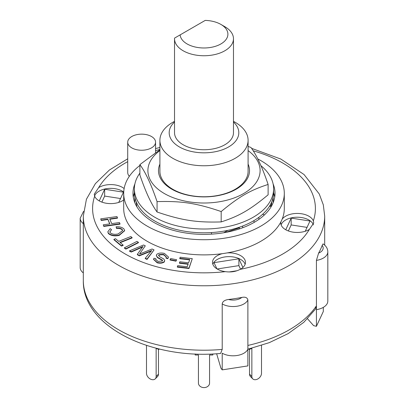 <?xml version="1.0" encoding="UTF-8"?>
<svg xmlns="http://www.w3.org/2000/svg" width="408" height="408" viewBox="0 0 408 408"><rect width="100%" height="100%" fill="white"/><g stroke="black" fill="none" stroke-linecap="round" stroke-linejoin="round"><path stroke-width="0.61" d="M233.473 38.729L233.473 132.722A29.473 17.019 180 0 1 204 149.741A29.473 17.019 180 0 1 174.527 132.722L174.527 38.729A29.473 17.019 0 0 0 204 55.748A29.473 17.019 0 0 0 233.473 38.729A29.473 17.019 0 0 0 224.844 26.699L220.901 24.424A23.904 13.801 180 0 1 213.71 46.793A23.904 13.801 180 0 1 180.127 34.889L174.542 38.112A29.473 17.019 0 0 0 174.527 38.729M180.127 34.889L205.224 20.4A23.904 13.801 180 0 1 220.901 24.424M136.252 201.873A67.769 39.127 0 0 0 136.869 206.3L136.614 206.3M271.386 206.3L269.55 206.3L271.356 205.26A67.769 39.127 0 0 0 271.748 201.873M239.404 228.903L239.404 227.822L238.741 227.44M242.418 226.129A10.21 5.896 60 0 1 242.826 227.695M271.356 202.786L271.356 205.26M254.159 222.391A10.21 5.896 -120 0 0 253.852 220.667M211.477 232.57L211.477 234.136M227.868 230.367L223.742 232.749M137.068 207.065A67.769 39.127 180 0 1 136.869 206.3M258.891 217.331L258.891 219.376M133.289 197.151A71.017 41.004 180 0 1 134.375 192.856M273.625 192.856A71.017 41.004 180 0 1 274.712 197.151M273.166 197.222L273.166 202.669L273.166 197.222M262.619 214.292L264.435 214.899M225.619 232.417L239.404 227.822M134.834 202.669L134.834 197.222L134.834 202.669M139.888 173.14A69.625 40.198 0 0 0 134.375 188.812A69.625 40.198 0 0 0 204 229.01A69.625 40.198 0 0 0 273.625 188.812A69.625 40.198 0 0 0 260.921 165.663M134.375 188.812L134.375 192.601A69.625 40.198 0 0 0 204 232.8A69.625 40.198 0 0 0 273.625 192.601L273.625 188.812M174.527 121.314L172.819 122.298A44.095 25.459 0 0 0 159.905 140.301L159.905 171.294A44.095 25.459 0 0 0 172.819 189.297A44.095 25.459 0 0 0 235.181 189.297A44.095 25.459 0 0 0 248.095 171.294L248.095 140.301A44.095 25.459 0 0 0 235.181 122.298L233.473 121.314M159.905 164.103A45.517 26.28 0 0 0 181.458 193.453A45.517 26.28 0 0 0 236.186 189.205A45.517 26.28 0 0 0 248.095 164.103M159.905 150.598A56.105 32.39 0 0 0 164.327 193.525A56.105 32.39 0 0 0 241.245 194.846A56.105 32.39 0 0 0 248.095 150.598M248.095 146.457L250.935 147.436C256.663 155.213 262.39 167.55 268.112 184.452C250.165 190.25 239.129 196.625 221.182 211.548C196.661 203.194 181.58 200.864 157.065 201.629C151.337 184.732 145.61 172.39 139.888 164.613L159.905 149.751M139.888 164.613L139.888 174.981C145.61 191.882 151.337 204.224 157.065 212.002C181.58 220.356 196.661 222.686 221.182 221.916C239.129 216.118 250.165 209.743 268.112 194.82L268.112 184.452M221.182 211.548L221.182 221.916M157.065 201.629L157.065 212.002M248.656 349.013L249.043 349.401L251.858 348.463L251.858 376.507L249.538 374.187A5.569 3.937 135 0 0 250.425 376.518L252.746 378.838A5.569 3.937 -45 0 1 251.858 376.507M249.043 348.916L249.043 349.401M249.538 349.238L249.538 374.187M261.508 345.408L261.508 373.295A5.569 3.937 -45 0 1 258.147 378.752A5.569 3.937 -45 0 1 252.746 378.838M195.182 353.94L195.182 355.006L198.431 355.006L198.431 383.051A5.569 4.549 0 0 0 204 387.6A5.569 4.549 0 0 0 209.569 383.051L209.569 355.006L212.818 355.006L212.818 353.94M158.462 349.238L158.462 374.187L156.142 376.507A5.569 3.937 45 0 1 155.254 378.838A5.569 3.937 45 0 1 149.853 378.752A5.569 3.937 45 0 1 146.492 373.295L146.492 345.408M155.254 378.838L157.575 376.518A5.569 3.937 -135 0 0 158.462 374.187M158.957 348.916L158.957 349.401L159.344 349.013M158.957 349.401L156.142 348.463L156.142 376.507M177.337 266.755L177.72 265.659L187.216 266.766L188.221 263.889L179.438 262.864L179.821 261.768L188.603 262.793L189.756 259.503L179.785 258.341L180.168 257.244L192.275 258.657L188.97 268.112L177.337 266.755L177.337 267.133L188.97 268.49L188.97 268.112M188.093 264.251L179.438 263.242L179.438 262.864M189.628 259.865L179.785 258.718L179.785 258.341M188.97 268.49L192.275 258.657M103.244 224.828L109.834 223.905L107.829 219.147L101.24 220.075L100.725 218.851L116.958 216.571L117.473 217.796L109.711 218.887L111.716 223.64L119.478 222.549L119.993 223.773L103.76 226.052L103.244 224.828L103.76 226.052M109.681 223.926L107.829 219.147M107.829 219.529L101.24 220.453L101.24 220.075M101.24 220.453L100.725 218.851M109.859 219.244L117.473 218.173L117.473 217.796M103.76 226.43L119.993 224.15L119.993 223.773M123.094 245.055L121.502 245.692L113.934 239.363L115.53 238.726L118.692 241.373L130.851 236.533L132.09 237.568L119.932 242.408L123.094 245.055L123.094 245.438L121.502 246.07L121.502 245.692M121.502 246.07L113.934 239.741L113.934 239.363M120.238 242.668L132.09 237.946L132.09 237.568M170.039 259.621L170.666 258.56L176.623 259.743L175.991 260.799L170.039 259.621L170.039 259.998L175.991 261.181L175.991 260.799M175.991 261.181L176.623 259.743M124.44 247.773L136.981 241.393L138.419 242.337L125.883 248.717L124.44 247.773L124.44 248.151L125.883 249.094L125.883 248.717M125.883 249.094L138.419 242.719L138.419 242.337M123.966 228.959L124.618 230.556L119.182 235.039C114.485 235.982 110.874 235.345 108.355 233.126L107.86 231.744L110.18 228.653L111.542 229.679L109.839 231.841L110.16 232.713C112.22 234.325 114.923 234.717 118.269 233.901L122.655 230.505L122.288 229.536C121.028 228.347 119.105 227.853 116.51 228.062L116.107 226.782C119.621 226.573 122.237 227.302 123.966 228.959M124.613 230.744L119.182 235.421L119.182 235.039M119.182 235.421C114.485 236.359 110.874 235.722 108.355 233.504L108.355 233.126M108.355 233.504L107.865 231.933M109.849 232.03L111.542 229.679M122.645 230.693L122.288 229.536M122.288 229.913C121.028 228.725 119.105 228.235 116.51 228.439L116.51 228.062M116.51 228.439L116.107 226.782M166.286 257.065L163.588 254.806L163.588 254.424C161.374 254.322 159.752 254.485 158.712 254.918L158.559 255.403M163.588 254.806C161.374 254.699 159.752 254.862 158.712 255.296L159.39 256.566L163.868 259.049L164.699 260.615L164.363 261.528C162.583 262.839 160.186 263.135 157.177 262.426L153.581 259.243L153.969 258.218L155.917 258.779L155.693 259.396L157.967 261.4L162.343 261.049L162.455 260.125L157.447 257.229L156.361 255.372L156.718 254.403C158.615 253.016 161.165 252.679 164.373 253.404L168.448 256.989L167.938 258.335L165.99 257.774L166.301 256.877L163.588 254.424M158.712 255.296L158.579 255.592M164.689 260.804L164.363 261.528M164.363 261.91C162.583 263.216 160.186 263.517 157.177 262.803L153.592 259.432M155.713 259.585L155.917 258.779M162.578 260.518L162.455 260.125L162.455 260.503L157.447 257.606L157.447 257.229M157.447 257.606L156.371 255.561M168.438 257.178L167.938 258.335M167.938 258.713L165.99 258.152L165.99 257.774M145.268 258.233L151.649 250.537L139.373 255.469L137.348 254.342L142.999 246.483L131.269 251.675L129.525 250.859L143.545 245.004L145.294 245.82L139.541 254.051L152.092 249.002L154.046 249.92L147.018 259.049L145.268 258.233L145.268 258.611L147.018 259.427L147.018 259.049M151.649 250.915L149.099 251.94L149.099 251.563M149.099 251.94L139.373 255.847L139.373 255.469M139.373 255.847L137.348 254.72L137.348 254.342M142.509 247.064L140.255 248.079L140.255 247.702M140.255 248.079L131.269 252.052L131.269 251.675M131.269 252.052L129.525 251.236L129.525 250.859M140.26 253.021L145.294 245.82M140.26 253.399L140 253.863M147.018 259.427L154.046 249.92M220.611 353.435L222.212 349.411L222.212 303.929C222.533 301.507 224.64 300.028 228.531 299.482A120.686 69.676 0 0 0 241.837 297.427C245.254 296.718 247.268 297.565 247.88 299.957L247.88 365.905L222.212 369.872L220.927 368.164L216.638 353.736M315.491 309.075L316.424 305.862L316.424 260.386L318.602 253.103A120.686 69.676 0 0 0 322.162 245.427L323.054 243.877C326.145 245.953 327.731 248.61 327.818 251.838L327.818 301.104A15.315 8.843 0 0 1 316.424 309.652L316.424 326.329L323.304 311.508L323.304 307.377M316.424 326.329L313.584 325.62L307.52 318.77M316.424 305.862L316.424 309.652L316.424 305.862A120.686 69.676 180 0 1 247.88 345.438L247.88 349.228A15.315 8.843 0 0 1 237.038 355.506A15.315 8.843 0 0 1 222.212 353.2L222.212 369.872M217.148 268.979L238.884 265.618L240.526 269.153M288.374 230.959L291.169 224.93L307.046 227.389M101.857 202.108L104.657 196.08L120.533 198.533M216.929 268.846L214.047 262.64L238.884 258.794L238.884 265.618M285.763 229.765L291.169 218.112L309.998 221.024L305.245 231.27M291.169 218.112L291.169 224.93M99.246 200.909L104.657 189.256L104.657 196.08M83.558 211.354L80.182 218.265L80.182 267.536A15.315 8.843 0 0 0 83.314 272.896M238.884 258.794L242.903 267.459M237.002 270.739L229.25 271.937M104.657 189.256L123.486 192.168L118.733 202.414M257.769 158.926A80.299 46.364 180 0 1 284.3 193.361L284.3 208.519A80.299 46.364 180 0 1 282.178 219.111A80.299 46.364 180 0 1 280.877 221.916A80.299 46.364 180 0 1 227.2 252.904A80.299 46.364 180 0 1 222.345 253.659A80.299 46.364 180 0 1 123.701 208.519L123.701 193.361A80.299 46.364 180 0 1 139.888 165.449M282.178 219.111A16.478 9.511 180 0 1 298.85 213.481A16.478 9.511 180 0 1 313.334 220.856L313.737 223.008L309.366 229.398A16.478 9.511 180 0 1 285.605 229.673A16.478 9.511 180 0 1 280.78 222.946A16.478 9.511 180 0 1 280.877 221.916M313.426 224.9A16.478 9.511 0 0 0 297.31 217.224A16.478 9.511 0 0 0 281.112 224.844M123.701 199.971A16.478 9.511 180 0 1 99.093 200.823A16.478 9.511 180 0 1 94.666 196.187L94.263 194.152L98.634 187.644A16.478 9.511 180 0 1 124.134 188.547M123.731 192.03A16.478 9.511 0 0 0 106.967 188.624A16.478 9.511 0 0 0 94.595 195.988M227.2 252.904A16.478 9.511 180 0 1 245.468 262.364A16.478 9.511 180 0 1 240.164 269.356C235.86 271.646 230.928 272.411 225.364 271.641A16.478 9.511 180 0 1 217.337 269.091A16.478 9.511 180 0 1 212.512 262.364A16.478 9.511 180 0 1 222.345 253.659M245.137 264.257A16.478 9.511 0 0 0 228.99 256.637A16.478 9.511 0 0 0 212.838 264.257M129.341 176.287A13.923 8.038 180 0 1 127.714 172.518L127.714 142.198A13.923 8.038 180 0 1 141.637 134.156A13.923 8.038 180 0 1 155.565 142.198A13.923 8.038 180 0 1 146.967 149.624A13.923 8.038 180 0 1 131.794 147.885A13.923 8.038 180 0 1 127.714 142.198M284.3 193.361A80.299 46.364 180 0 1 204 239.72A80.299 46.364 180 0 1 123.701 193.361M273.105 183.911A71.017 41.004 180 0 1 275.017 193.361A71.017 41.004 180 0 1 231.178 231.244A71.017 41.004 180 0 1 153.78 222.355A71.017 41.004 180 0 1 132.983 193.361A71.017 41.004 180 0 1 134.895 183.911M159.905 140.301A44.095 25.459 0 0 0 172.819 158.304A44.095 25.459 0 0 0 220.876 163.822A44.095 25.459 0 0 0 248.095 140.301M233.473 122.028A34.813 20.099 180 0 1 225.706 148.436A34.813 20.099 180 0 1 179.382 146.936A34.813 20.099 180 0 1 174.527 122.028M157.177 262.803L157.177 262.426M241.837 297.427A10.674 6.166 180 0 1 228.531 299.482M222.212 303.929A15.315 8.843 0 0 0 237.038 306.235A15.315 8.843 0 0 0 247.88 299.957M322.162 245.427A10.674 6.166 180 0 1 318.602 253.103M316.424 260.386A15.315 8.843 0 0 0 327.818 251.838M80.182 218.265A15.315 8.843 0 0 0 83.314 223.625M222.212 349.411A120.686 69.676 180 0 1 118.662 329.797A120.686 69.676 180 0 1 83.314 280.531L83.314 216.102A120.686 69.676 0 0 0 118.662 265.368A120.686 69.676 0 0 0 250.186 280.475A120.686 69.676 0 0 0 324.686 216.102L323.309 204.841L319.27 193.989L304.057 174.542L280.852 159.064L251.563 148.339M225.364 271.641A111.399 64.316 180 0 1 125.225 254A111.399 64.316 180 0 1 94.666 196.187M98.634 187.644A111.399 64.316 180 0 1 127.714 161.65M155.565 150.603A111.399 64.316 180 0 1 159.905 149.456M253.195 150.817A111.399 64.316 180 0 1 313.334 220.856M309.366 229.398A111.399 64.316 180 0 1 240.164 269.356M124.618 230.556L124.618 230.933M107.86 231.744L107.86 232.121M164.699 260.615L164.699 260.998M153.581 259.243L153.581 259.621M156.361 255.372L156.361 255.75M168.448 256.989L168.448 257.366M247.88 349.197L269.336 342.628L288.221 333.576L303.822 322.295L315.512 309.05M324.686 245.142L324.686 216.102M159.905 147.487L155.565 148.563M127.714 158.783L109.41 170.009L95.39 183.62L86.43 199.226L83.314 216.102M155.565 152.577L155.565 142.198M220.611 353.445C152.414 360.014 82.375 326.849 83.314 280.531"/></g></svg>

